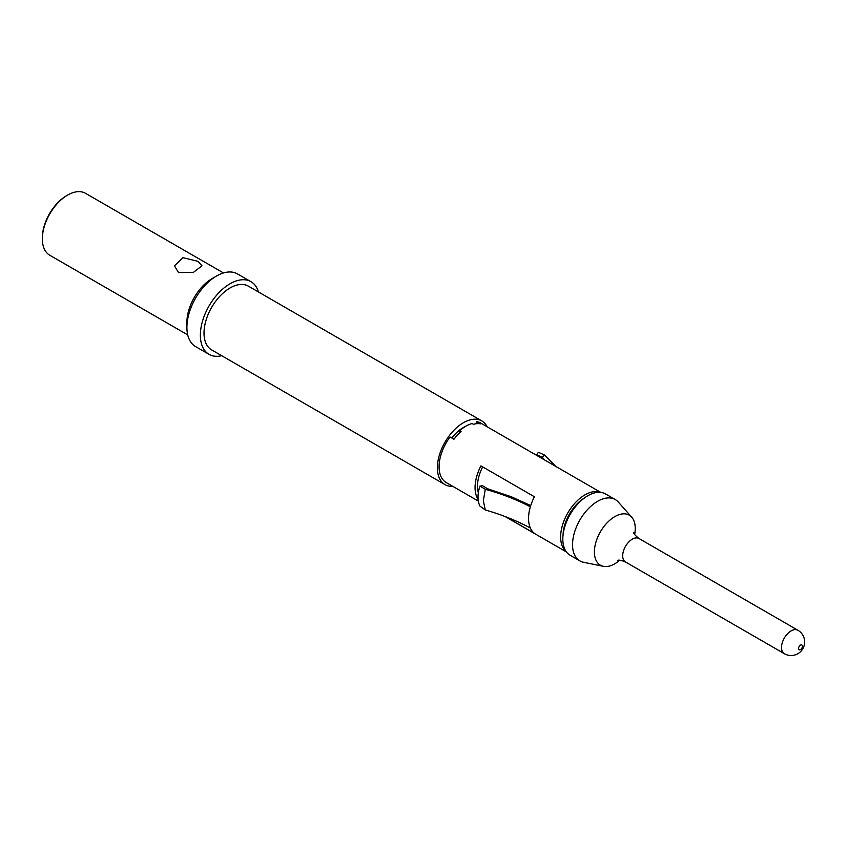 <?xml version="1.0" encoding="UTF-8"?>
<svg xmlns="http://www.w3.org/2000/svg" width="847" height="847" viewBox="0 0 847 847"><rect width="100%" height="100%" fill="white"/><g stroke="black" fill="none" stroke-linecap="round" stroke-linejoin="round"><path stroke-width="1.27" d="M258.483 291.982A41.948 24.214 120 0 0 250.987 281.702L237.531 273.93A41.948 24.214 120 0 0 216.567 276.006L212.184 278.536A35.754 20.646 120 0 0 186.901 322.326L186.901 327.376A41.948 24.214 120 0 0 195.593 346.582L209.05 354.353A41.948 24.214 120 0 0 221.702 355.698M216.567 276.006A41.948 24.214 120 0 0 186.901 327.376M197.933 261.321L201.957 265.789L193.444 272.353L178.484 272.554L174.461 265.789L182.973 257.689L197.933 261.321M223.481 272.956L85.505 193.307A35.754 20.646 120 0 0 67.633 195.075A35.754 20.646 120 0 0 42.35 238.865A35.754 20.646 120 0 0 49.751 255.233L187.727 334.893M67.633 195.075L66.659 195.636A34.378 19.852 120 0 0 42.35 237.742L42.35 238.865M250.987 281.702A41.948 24.214 120 0 0 218.674 292.935A41.948 24.214 120 0 0 200.368 335.147A41.948 24.214 120 0 0 209.05 354.353M487.131 426.761A36.781 21.239 120 0 0 481.784 420.906L248.415 286.17A36.781 21.239 120 0 0 220.072 296.027A36.781 21.239 120 0 0 204.011 333.04A36.781 21.239 120 0 0 211.634 349.885L445.003 484.622A36.781 21.239 120 0 0 452.753 486.316M481.784 420.906A36.781 21.239 120 0 0 453.441 430.763A36.781 21.239 120 0 0 437.38 467.777A36.781 21.239 120 0 0 445.003 484.622M465.458 426.422A30.937 17.861 120 0 0 451.822 438.005M634.647 534.415A28.883 16.675 120 0 0 635.239 528.401A28.883 16.675 120 0 0 631.735 517.21L618.321 502.059A35.415 20.444 120 0 0 615.293 499.571L605.563 493.96A35.415 20.444 120 0 0 578.279 503.446A35.415 20.444 120 0 0 562.821 539.073A35.415 20.444 120 0 0 570.158 555.283L579.877 560.905A35.415 20.444 120 0 0 583.551 562.281L603.382 566.325A28.883 16.675 120 0 0 619.739 560.238M615.293 499.571A35.415 20.444 120 0 0 587.998 509.058A35.415 20.444 120 0 0 572.54 544.695A35.415 20.444 120 0 0 579.877 560.905M631.735 517.21A28.883 16.675 120 0 0 608.834 521.096A28.883 16.675 120 0 0 594.403 551.979A28.883 16.675 120 0 0 603.382 566.325M802.427 646.25A2.753 1.588 120 0 0 800.479 645.128A2.753 1.588 120 0 0 798.541 648.506A2.753 1.588 120 0 0 800.479 649.628A2.753 1.588 120 0 0 802.427 646.25M584.314 498.047A30.937 17.861 120 0 0 563.075 534.838M600.428 492.361A34.378 19.852 120 0 0 567.755 513.017A34.378 19.852 120 0 0 566.209 551.641M475.792 423.796L476.734 421.594L480.62 423.839A34.378 19.852 120 0 0 473.494 424.283L472.128 423.5A34.378 19.852 120 0 0 465.924 426.147A34.378 19.852 120 0 0 459.72 430.668L459.752 432.669M459.72 430.668L461.075 431.451A34.378 19.852 120 0 0 453.95 439.244L450.053 436.988A34.378 19.852 120 0 0 446.21 482.536L478.333 501.085M465.628 426.327A33.552 19.375 120 0 0 465.342 426.486A33.552 19.375 120 0 0 459.286 430.89M485.289 509.958L479.931 506.114C477.38 500.757 477.38 494.087 479.931 486.093L485.289 489.301L483.33 500.757L485.289 509.958C501.805 514.701 516.829 520.714 530.349 528.009A34.378 19.852 -60 0 0 534.415 533.345L505.627 516.723M478.121 499.434A34.378 19.852 -60 0 1 480.937 465.882L534.415 496.766A34.378 19.852 -60 0 0 530.349 506.802C516.829 499.698 501.805 493.854 485.289 489.301L487.618 488.772L511.228 496.713L530.72 505.574M482.663 466.877A30.937 17.861 120 0 0 478.343 492.658M487.618 488.772L482.663 485.776L479.931 486.093M530.349 528.009A34.378 19.852 -60 0 1 528.549 518.449A34.378 19.852 -60 0 1 530.349 506.802M600.809 492.403L480.588 422.992A34.378 19.852 120 0 0 476.734 421.594M544.674 459.985L542.249 457.232L536.585 454.648L538.459 452.298L544.579 455.072L542.249 457.232L543.075 459.063M544.579 455.072L555.717 466.369M633.789 533.494L633.715 532.445C633.704 533.737 635.472 535.77 639.03 538.523A13.541 7.824 120 0 0 628.601 542.154A13.541 7.824 120 0 0 622.683 555.791A13.541 7.824 120 0 0 625.488 561.985L784.333 653.693A13.541 13.541 0 0 0 804.65 641.962A13.541 13.541 0 0 0 797.874 630.232A13.541 7.824 120 0 0 791.109 630.899A13.541 7.824 120 0 0 781.527 647.489A13.541 7.824 120 0 0 784.333 653.693M617.558 560.418C618.67 559.761 621.317 560.28 625.488 561.985M639.03 538.523L797.874 630.232M465.342 426.486L465.924 426.147M505.045 516.501L566.431 551.948"/></g></svg>
